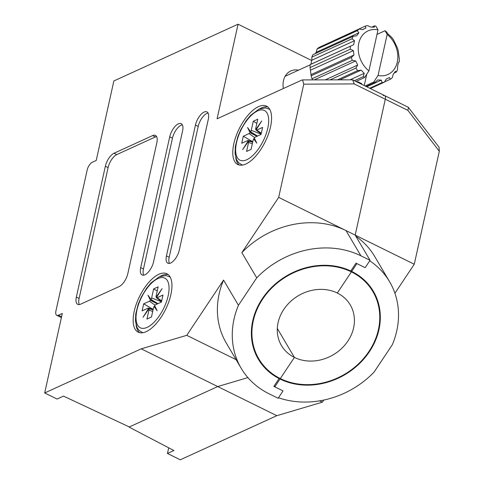 <?xml version="1.0" encoding="UTF-8"?>
<svg xmlns="http://www.w3.org/2000/svg" width="484" height="484" viewBox="0 0 484 484"><rect width="100%" height="100%" fill="white"/><g stroke="black" fill="none" stroke-linecap="round" stroke-linejoin="round"><path stroke-width="0.73" d="M168.71 447.827L167.458 453.478L173.895 450.537L129.047 427.076L217.727 386.553L247.893 377.599L217.727 386.553L129.313 426.955L63.495 396.112L57.058 399.052L44.685 392.954L62.315 313.444L58.455 315.211L61.583 316.754M394.926 293.262L414.268 264.234L355.171 235.103L370.054 260.319L365.154 267.676L356.908 263.611L351.699 271.427L351.13 270.459M355.891 236.313A85.626 73.532 149.4 0 1 374.701 256.484L389.584 281.7A85.626 73.532 149.4 0 1 392.336 344.693L374.041 372.148A85.626 73.532 149.4 0 1 278.463 397.757L283.037 390.903L274.791 386.837L274.216 385.869M274.791 386.837L280 379.02L279.48 378.149M323.754 400.062L322.344 402.174L276.818 415.683L180.284 459.8L167.458 453.478M351.699 271.427A66.786 57.354 -30.6 0 1 373.364 291.277A66.786 57.354 -30.6 0 1 358.62 364.41A66.786 57.354 -30.6 0 1 280 379.02M389.584 281.7A85.626 73.532 149.4 0 0 369.728 260.815L365.154 267.676L355.994 263.157L350.785 270.973A66.798 57.366 149.4 0 0 272.661 286.419A66.798 57.366 149.4 0 0 258.323 359.176A66.798 57.366 149.4 0 0 279.08 378.567L273.871 386.383L283.037 390.903L278.131 398.259L268.971 393.74A85.626 73.532 -30.6 0 1 241.195 368.294A85.626 73.532 -30.6 0 1 238.443 305.301L256.738 277.846A85.626 73.532 -30.6 0 1 360.895 255.8L370.054 260.319M384.599 95.584A5.711 2.547 116.2 0 1 385.294 99.232L355.171 235.103L385.294 99.232L354.215 83.913L352.654 79.836L408.272 107.254L439.061 147.233L439.315 151.274L407.897 110.376L385.294 99.232A5.711 2.547 -63.8 0 0 384.599 95.584A5.711 2.547 -63.8 0 0 383.195 95.675M414.268 264.234L439.315 151.274M276.818 415.683L141.219 348.837L44.685 392.954M322.344 402.174L319.634 400.837M408.484 107.43L407.897 110.376M351.396 271.887L337.3 293.038L351.396 271.887L350.821 270.919L351.396 271.887A66.217 56.864 149.4 0 0 273.442 286.371A66.217 56.864 149.4 0 0 258.825 358.88A66.217 56.864 149.4 0 0 280.303 378.561A66.217 56.864 149.4 0 0 358.257 364.077A66.217 56.864 149.4 0 0 372.874 291.562A66.217 56.864 149.4 0 0 351.396 271.887M372.874 291.562L369.304 285.518A66.217 56.864 149.4 0 0 369.062 285.106M294.399 357.41L280.303 378.561L294.399 357.41L277.308 328.448L294.399 357.41A39.96 34.316 149.4 0 0 341.438 348.668A39.96 34.316 149.4 0 0 350.259 304.914A39.96 34.316 149.4 0 0 337.3 293.038A39.96 34.316 149.4 0 0 290.261 301.78A39.96 34.316 149.4 0 0 281.44 345.534A39.96 34.316 149.4 0 0 294.399 357.41M235.726 157.433A32.537 14.532 -63.8 0 0 239.241 165.026M136.101 325.066A32.537 14.532 -63.8 0 0 139.616 332.659M134.207 311.339A32.537 14.532 -63.8 0 0 138.164 332.145A32.537 14.532 -63.8 0 0 170.888 294.581A32.537 14.532 -63.8 0 0 166.938 273.775A32.537 14.532 -63.8 0 0 134.207 311.339M233.832 143.712A32.537 14.532 -63.8 0 0 237.789 164.512A32.537 14.532 -63.8 0 0 270.514 126.947A32.537 14.532 -63.8 0 0 266.563 106.147A32.537 14.532 -63.8 0 0 233.832 143.712M58.455 315.211A6.849 3.061 -63.8 0 1 56.761 315.314A6.849 3.061 -63.8 0 1 55.932 310.934L87.168 170.035A6.849 3.061 -63.8 0 1 92.365 162.237L96.225 160.47L113.855 80.961L238.061 24.2L311.732 60.518M278.542 377.653L279.08 378.567M241.195 368.294L226.312 343.077A85.626 73.532 -30.6 0 1 223.56 280.085L186.745 335.327L236.095 359.654M186.745 335.327L141.219 348.837M354.215 83.913L303.771 84.155L278.669 197.387L346.012 230.584L360.895 255.8M355.171 235.103L346.012 230.584A85.626 73.532 -30.6 0 0 241.855 252.63L256.738 277.846M238.061 24.2L217.086 118.804L301.78 80.102L302.56 79.908L303.771 84.155M298.507 70.174A18.84 14.78 65.4 0 0 290.769 70.96A18.84 14.78 65.4 0 0 283.37 88.511M105.361 166.248L76.351 297.079A11.416 5.1 -63.8 0 0 77.742 304.382A11.416 5.1 -63.8 0 0 80.556 304.206L119.173 286.558A11.416 5.1 -63.8 0 0 127.837 273.551L156.84 142.72A11.416 5.1 -63.8 0 0 155.455 135.417A11.416 5.1 -63.8 0 0 152.635 135.593L114.024 153.24A11.416 5.1 -63.8 0 0 105.361 166.248L108.107 167.603L79.104 298.434A11.416 5.1 -63.8 0 0 79.346 304.581M195.457 125.072L166.454 255.909A11.416 5.1 -63.8 0 0 167.839 263.205A11.416 5.1 -63.8 0 0 179.322 250.022L208.326 119.191A11.416 5.1 -63.8 0 0 206.94 111.889A11.416 5.1 -63.8 0 0 195.457 125.072L198.204 126.427L169.2 257.264A11.416 5.1 -63.8 0 0 169.448 263.411M169.715 136.833L140.711 267.67A11.416 5.1 -63.8 0 0 142.096 274.966A11.416 5.1 -63.8 0 0 153.579 261.79L182.583 130.952A11.416 5.1 -63.8 0 0 181.197 123.656A11.416 5.1 -63.8 0 0 169.715 136.833L172.461 138.188L143.458 269.025A11.416 5.1 -63.8 0 0 143.706 275.172M223.56 280.085L238.443 305.301M278.669 197.387L241.855 252.63M182.341 124.805A11.416 5.1 -63.8 0 0 172.461 138.188M208.078 113.044A11.416 5.1 -63.8 0 0 198.204 126.427M156.598 136.573A11.416 5.1 -63.8 0 0 155.388 136.948L116.771 154.596A11.416 5.1 -63.8 0 0 108.107 167.603M352.654 79.836L302.56 79.908M267.858 106.988A32.537 14.532 -63.8 0 0 259.69 108.821M168.232 274.616A32.537 14.532 -63.8 0 0 160.065 276.455M359.195 29.07A29.681 23.293 65.4 0 0 357.301 30.661L317.081 49.047A29.681 23.293 65.4 0 1 318.974 47.45L359.195 29.07L362.667 29.609L365.892 28.042L365.202 26.142A29.681 23.293 65.4 0 1 367.616 25.64L370.714 27.044L374.441 27.171L374.568 25.882A29.681 23.293 65.4 0 1 375.923 26.196L377.998 29.881A23.976 18.816 65.4 0 0 358.789 43.179A23.976 18.816 65.4 0 0 368.899 70.93L364.537 77.555L355.97 81.469M353.61 44.746L354.5 40.716L352.068 38.756L311.847 57.142L311.811 60.228L310.922 64.251L310.177 64.65L353.61 44.746L310.922 64.251M350.404 46.27A29.681 23.293 65.4 0 0 350.295 49.193L310.069 67.572L311.151 75.8L351.372 57.421L353.967 55.007L353.393 50.596L350.295 49.193M351.372 57.421A29.681 23.293 65.4 0 0 352.249 60.379L312.029 78.765L312.682 79.86M330.306 79.775L355.909 68.075L357.688 65.05L355.728 60.923L352.249 60.379M355.909 68.075A29.681 23.293 65.4 0 0 357.646 70.616L337.687 79.739M354.385 80.689L363.327 76.605L364.204 73.344L361.161 70.132L357.646 70.616M363.327 76.605A29.681 23.293 65.4 0 0 364.537 77.555M352.068 38.756A29.681 23.293 65.4 0 1 353.151 36.312L312.924 54.692A29.681 23.293 65.4 0 0 311.847 57.142M317.081 49.047L316.203 52.308L315.163 53.67M365.202 26.142L324.837 44.77M365.13 85.989L373.696 82.074L378.058 75.45A23.976 18.816 65.4 0 0 397.267 62.152A23.976 18.816 65.4 0 0 387.158 34.394L385.082 30.716L376.994 34.412M373.696 82.074A29.681 23.293 65.4 0 0 375.052 82.389L366.116 86.473M369.709 88.245L382.003 82.625L381.374 80.102L377.647 79.969L375.052 82.389M382.003 82.625A29.681 23.293 65.4 0 0 384.417 82.129L370.345 88.56M384.562 81.881L390.425 79.201L389.414 77.531L386.196 79.098L384.417 82.129M390.425 79.201A29.681 23.293 65.4 0 0 392.318 77.609L393.196 74.342L395.422 71.317L396.469 71.959A29.681 23.293 65.4 0 0 397.552 69.514L397.588 66.423L398.477 62.4L399.215 62A29.681 23.293 65.4 0 0 399.324 59.078L398.247 50.85A29.681 23.293 65.4 0 0 397.37 47.886L393.71 40.196A29.681 23.293 65.4 0 0 391.973 37.649L387.884 33.801L386.299 31.666A29.681 23.293 65.4 0 0 385.082 30.716M378.058 75.45L387.158 34.394M360.943 83.92L361.633 83.605L362.044 84.464M357.295 82.123L357.966 81.796L361.633 83.605M394.236 72.981L396.469 71.959M374.568 25.882L371.984 27.062M310.177 64.65A29.681 23.293 65.4 0 0 310.069 67.572M311.151 75.8A29.681 23.293 65.4 0 0 312.029 78.765M353.151 36.312L356.666 35.828L358.892 32.797L357.301 30.661M377.998 29.881L368.899 70.93M350.337 79.678L364.204 73.344M340.167 79.727L361.161 70.132M325.411 79.799L357.688 65.05M314.31 79.848L355.728 60.923M311.279 74.512L353.967 55.007M310.698 70.101L353.393 50.596M311.811 60.228L354.5 40.716M316.203 52.308L358.892 32.797M362.516 29.584L365.892 28.042M366.751 86.781L381.374 80.102M364.252 85.553L366.775 74.155M257.561 136.034L250.67 131.86A2.856 1.277 -63.8 0 0 251.263 130.323L253.271 121.26L257.772 119.203L255.764 128.26A2.856 1.277 116.2 0 0 255.727 129.549L256.115 129.851M252.775 141.739L243.301 136.216L249.097 133.572A2.856 1.277 -63.8 0 0 250.095 132.725L257.004 136.288M261.306 133.263L256.816 130.045A2.856 1.277 116.2 0 1 256.018 130.027A2.856 1.277 116.2 0 1 256.012 130.021L261.705 121.024L255.727 129.549M243.301 136.216L241.74 143.264L247.53 140.614A2.856 1.277 116.2 0 1 248.129 140.535A2.856 1.277 116.2 0 1 248.34 140.638L242.641 149.635L248.619 141.11A2.856 1.277 116.2 0 1 248.582 142.399L246.574 151.456L251.081 149.399L253.09 140.336A2.856 1.277 116.2 0 1 253.677 138.799L254.893 139.247M253.677 138.799L256.798 143.167L254.257 137.934A2.856 1.277 116.2 0 1 255.256 137.087L261.045 134.443L262.606 127.395L256.816 130.045M250.67 131.86L247.548 127.492L250.095 132.725M256.853 123.353L253.271 121.26M248.34 140.638L252.739 141.915M252.684 142.175L248.619 141.11M257.373 135.925L252.364 133.638L251.19 132.695L251.438 132.326M250.833 131.963L251.19 132.695M254.983 352.364A66.217 56.864 149.4 0 0 255.256 352.836L258.825 358.88M157.935 303.668L151.044 299.487A2.856 1.277 -63.8 0 0 151.637 297.95L153.646 288.894L158.147 286.837L156.138 295.893A2.856 1.277 116.2 0 0 156.102 297.176L156.489 297.485M153.15 309.373L143.675 303.849L149.471 301.199A2.856 1.277 -63.8 0 0 150.47 300.352L157.379 303.916M161.68 300.897L157.191 297.672A2.856 1.277 116.2 0 1 156.392 297.66A2.856 1.277 116.2 0 1 156.386 297.654L162.079 288.652L156.102 297.176M143.675 303.849L142.114 310.891L147.904 308.248A2.856 1.277 116.2 0 1 148.503 308.163A2.856 1.277 116.2 0 1 148.715 308.266L143.016 317.268L148.993 308.744A2.856 1.277 116.2 0 1 148.957 310.026L146.948 319.083L151.456 317.026L153.464 307.969A2.856 1.277 116.2 0 1 154.051 306.433L155.267 306.88M154.051 306.433L157.173 310.795L154.632 305.567A2.856 1.277 116.2 0 1 155.63 304.72L161.42 302.07L162.981 295.028L157.191 297.672M151.044 299.487L147.922 295.125L150.47 300.352M157.227 290.981L153.646 288.894M148.715 308.266L153.113 309.542M153.059 309.802L148.993 308.744M157.748 303.553L152.738 301.266L151.565 300.322L151.813 299.959M151.208 299.59L151.565 300.322M143.458 269.025L140.711 267.67M169.2 257.264L166.454 255.909M116.771 154.596L114.024 153.24M155.388 136.948L152.635 135.593M79.104 298.434L76.351 297.079M257.585 110.915A27.691 12.366 116.2 0 1 267.785 128.193A27.691 12.366 116.2 0 1 246.761 159.744A27.691 12.366 116.2 0 1 236.561 142.465A27.691 12.366 116.2 0 1 257.585 110.915M254.62 137.535L249.097 133.572M261.112 134.147L251.263 130.323M252.309 143.845L248.582 142.399M252.715 133.1L252.364 133.638M157.959 278.548A27.691 12.366 116.2 0 1 168.16 295.827A27.691 12.366 116.2 0 1 147.136 327.372A27.691 12.366 116.2 0 1 136.936 310.093A27.691 12.366 116.2 0 1 157.959 278.548M154.995 305.168L149.471 301.199M161.487 301.774L151.637 297.95M152.684 311.472L148.957 310.026M153.095 300.733L152.738 301.266M56.761 315.314L61.395 317.601M285.112 76.297L310.165 64.85M269.824 109.445L265.595 107.884L258.91 109.154L250.718 115.246L246.126 120.746L240.82 129.573L237.807 136.706L235.375 146.253L235.049 153.458L236.579 159.738L238.612 162.721L242.387 165.092M256.018 130.027L261.154 133.959M248.129 140.535L252.769 141.782M170.199 277.072L165.97 275.517L159.284 276.787L151.093 282.88L146.501 288.379L141.195 297.206L138.182 304.333L135.756 313.886L135.423 321.086L136.954 327.372L138.987 330.354L142.762 332.72M156.392 297.66L161.529 301.586M148.503 308.163L153.144 309.409"/></g></svg>
